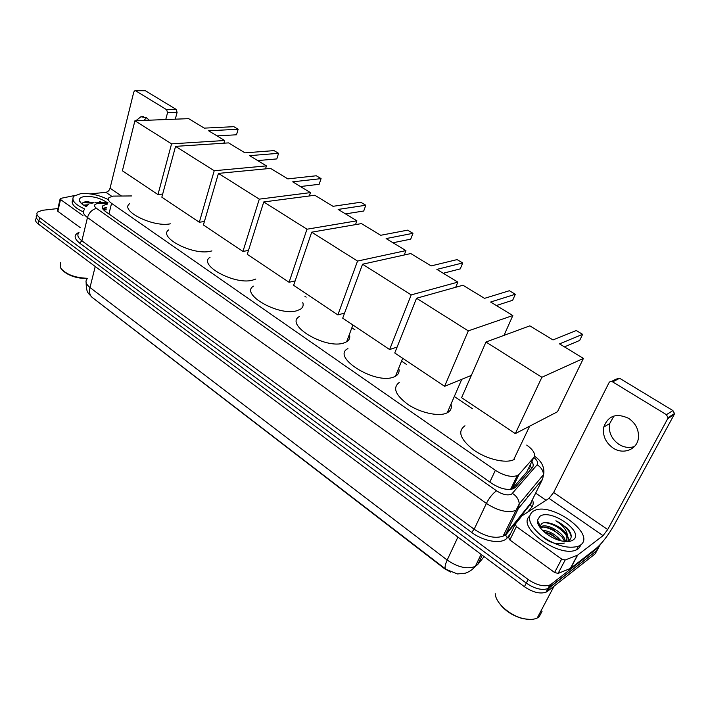 <?xml version="1.0" encoding="UTF-8"?>
<svg xmlns="http://www.w3.org/2000/svg" width="710" height="710" viewBox="0 0 710 710"><rect width="100%" height="100%" fill="white"/><g stroke="black" fill="none" stroke-linecap="round" stroke-linejoin="round"><path stroke-width="1.06" d="M131.59 195.942L113.147 196.102L109.127 197.487C107.556 199.075 108.373 201.036 111.568 203.371L495.358 470.313C503.896 475.691 511.182 477.466 517.217 475.638L519.054 474.342L533.734 457.657C535.872 454.205 533.529 450.007 526.705 445.081M450.584 572.082L444.309 568.524L92.193 297.428M519.054 474.342L511.928 489.101L526.749 472.026L527.663 470.135M472.558 408.765L454.293 396.508M406.546 364.478L401.558 361.124M354.956 329.866L351.858 327.789M306.161 297.135L304.945 296.318M600.447 544.339L598.885 547.028L551.288 584.153L549.398 587.738L547.854 588.634C541.703 590.542 534.506 588.697 526.27 583.096L38.917 220.792C36.219 218.68 35.527 216.843 36.867 215.263C35.527 216.843 36.219 218.68 38.917 220.792L526.27 583.096C534.506 588.697 541.703 590.542 547.854 588.634L597.048 550.428L549.398 587.738L547.508 591.315L545.972 592.22C539.822 594.146 532.633 592.309 524.415 586.7L38.225 223.978C35.518 221.866 34.843 220.02 36.174 218.431M598.645 547.481L595.22 553.8L547.508 591.315M107.494 204.072L103.039 205.554C101.477 207.16 102.275 209.139 105.435 211.482L491.693 483.359C500.186 488.764 507.455 490.53 513.508 488.649L515.389 487.3L532.314 467.712C533.609 466.106 533.476 464.003 531.905 461.411M102.586 208.545L106.695 207.32M551.288 584.153L549.753 585.04C543.594 586.93 536.387 585.084 528.125 579.475L39.618 217.588C36.911 215.485 36.219 213.657 37.559 212.086L42.227 210.32L57.927 208.545M535.668 493.095L546.034 500.284M530.21 464.908L531.497 468.662M144.015 120.398L146.464 117.7M149.251 120.194L146.535 117.745L140.908 116.751L135.894 120.718M82.981 215.618L60.527 199.51L57.847 211.332L57.501 210.426L60.084 199.004M80.141 227.537L57.847 211.332M135.308 90.676L145.364 90.729L134.918 90.685L133.782 92.025L110.059 188.177C109.304 190.493 107.929 191.869 105.932 192.295L90.383 193.901M176.169 109.411L177.101 112.384L167.551 112.686L166.619 109.695L176.169 109.411L145.364 90.729M175.29 119.173L177.101 112.384M166.619 109.695L135.716 90.836M167.551 112.686L165.749 119.546M74.559 195.543L60.625 198.392L60.527 199.51M87.197 278.586C75.926 278.418 67.397 275.356 61.593 269.418M87.268 278.284C74.284 277.752 65.249 274.113 60.164 267.386L60.652 262.576M84.712 209.006C74.621 204.329 71.009 200.034 73.875 196.111L80.931 193.599C90.17 193.058 99.329 195.081 108.39 199.67M83.345 211.926C74.009 207.48 70.521 203.353 72.882 199.546M101.983 202.492L99.578 201.409L101.237 202.501M94.102 202.758L86.647 201.729C83.691 201.915 82.191 202.714 82.156 204.116M86.38 206.654C82.591 204.808 80.301 202.909 79.529 200.948C78.872 198.507 80.7 197.016 85.022 196.475C93.205 196.155 100.527 198.152 106.979 202.457M87.499 205.598L84.623 205.749M88.732 204.711L83.594 205.128M87.153 205.82L84.641 205.74M93.365 202.9L85.262 201.871M86.744 206.273L85.502 206.22M92.318 203.149L83.017 202.634M101.734 202.501L99.578 201.409M170.435 223.827L169.654 223.952C152.162 227.12 119.662 210.55 129.584 203.734M208.651 130.791L238.143 129.247L233.821 126.673L204.276 128.128L188.674 118.65L134.918 120.753L171.563 143.855L224.662 140.509L208.651 130.791M217.065 135.894L236.519 134.776L238.143 129.247M224.662 140.509L223.881 143.189M171.563 143.855L157.966 194.584L162.679 194.061M157.966 194.584L122.395 170.799L134.918 120.753M211.935 250.905L209.84 251.384C192.073 255.263 157.673 237.025 168.767 229.854M249.592 155.65L278.568 153.316L274.024 150.609L244.986 152.854L228.576 142.887L175.556 146.366L214.225 170.737L266.436 165.883L249.592 155.65M257.695 160.575L276.811 158.925L278.568 153.316M266.436 165.883L265.505 168.873M214.225 170.737L199.315 222.248L204.409 221.52M199.315 222.248L161.836 197.176L175.556 146.366M255.813 279.021L252.165 280.281C234.149 284.976 197.637 264.786 210.027 257.286M292.697 181.831L321.071 178.618L316.287 175.769L287.843 178.885L270.554 168.385L218.44 173.391L259.292 199.146L310.447 192.614L292.697 181.831M300.445 186.535L319.154 184.298L321.071 178.618M310.447 192.614L309.329 195.969M259.292 199.146L242.953 251.429L248.482 250.435M242.953 251.429L203.397 224.972L218.44 173.391M302.788 302.54C303.702 305.318 302.93 307.545 300.463 309.223L296.798 310.749C278.568 316.403 239.687 293.949 253.514 286.13M338.146 209.432L365.801 205.243L360.76 202.243L333.017 206.317L314.796 195.25L263.747 201.951L306.986 229.206L356.881 220.81L338.146 209.432M345.486 213.896L363.724 211.012L365.801 205.243M356.881 220.81L355.515 224.626M306.986 229.206L289.068 282.278L295.12 280.92M289.068 282.278L247.258 254.313L263.747 201.951M349.382 334.419C350.367 337.534 349.453 339.983 346.64 341.767L343.942 342.939C325.544 349.675 284.009 324.603 299.425 316.518M386.125 238.578L412.954 233.315L407.638 230.155L380.711 235.285L361.461 223.597L311.708 232.179L357.538 261.067L405.925 250.603L386.125 238.578M393.012 242.758L410.699 239.163L412.954 233.315M405.925 250.603L404.238 254.996M357.538 261.067L337.88 314.92L344.572 313.092M337.88 314.92L293.629 285.322L311.708 232.179M398.692 368.233C399.73 371.703 398.656 374.374 395.47 376.238L393.819 376.992C375.333 384.98 330.789 356.881 347.935 348.575M436.872 269.392L462.716 262.94L457.098 259.603L431.139 265.913L410.779 253.55L362.544 264.226L411.205 294.898L457.835 282.127L436.872 269.392M443.226 273.252L460.266 268.877L462.716 262.94M457.835 282.127L455.696 287.284M411.205 294.898L389.63 349.542L397.121 347.039M389.63 349.542L342.708 318.16L362.544 264.226M450.965 404.176C452.03 408.01 450.779 410.886 447.22 412.803L446.661 413.069C438.656 416.761 420.719 412.892 408.312 404.7C395.381 395.15 392.364 387.74 399.26 382.45M490.61 302.034L515.318 294.26L509.381 290.727L484.54 298.351L462.964 285.242L416.53 298.253L468.298 330.878L512.842 315.533L490.61 302.034M496.361 305.531L512.664 300.277L515.318 294.26M512.842 315.533L504.011 335.368M468.298 330.878L444.602 386.302L471.351 375.412M444.602 386.302L394.76 352.968L416.53 298.253M514.457 459.361L513.649 459.769C505.316 463.71 486.368 459.086 473.508 449.874C460.142 439.179 457.302 431.156 464.979 425.787M559.533 343.889L582.626 334.33L576.263 330.541L553.001 339.93L529.829 325.855L485.977 342.025L541.89 377.267L583.434 358.417L559.533 343.889M564.441 346.879L579.679 340.445L582.626 334.33M583.434 358.417L557.474 411.756L515.318 433.606L461.598 397.68L485.977 342.025M541.89 377.267L515.318 433.606M634.447 446.528C629.229 448.223 624.054 447.495 618.916 444.353C611.434 438.94 608.355 432.026 609.677 423.604L613.946 415.998M628.59 418.314C616.386 412.767 608.106 415.678 603.757 427.065C602.435 435.567 605.541 442.552 613.067 448.028C623.114 454.95 637.083 449.714 638.388 438.185C639.089 429.967 635.823 423.346 628.59 418.314M561.654 559.072L565.178 560.004L577.647 555.105L570.574 568.382L558.096 573.414L554.59 572.5L561.654 559.072L516.41 526.607L509.824 539.946L508.662 537.514L515.087 524.495M554.59 572.5L509.824 539.946M570.574 568.382L596.08 548.519C602.257 543.132 608.399 535.074 614.532 524.362L674.189 414.533L667.711 418.678L607.689 529.571L603.038 535.659L577.647 555.105M611.505 381.465L615.996 379.158L619.635 378.279L612.659 381.882C611.088 381.11 609.872 381.403 608.994 382.761L553.64 492.491L549.025 498.349L521.93 515.877L515.229 524.202L516.41 526.607M667.711 418.678L668.003 417.666L666.406 414.675L672.911 410.575L619.635 378.279M672.911 410.575L674.491 413.531L674.189 414.533M666.406 414.675L612.659 381.882M529.846 619.431L522.933 618.685C511.919 615.641 503.665 609.934 498.163 601.547M542.067 611.301L539.139 616.812L537.204 618.028C533.689 619.661 529.154 619.865 523.59 618.641C509.86 615.739 495.438 602.826 495.225 593.631M580.531 545.031L578.375 546.256C567.867 549.114 555.575 545.644 541.499 535.846C529.332 525.293 526.429 517.164 532.793 511.448L534.106 510.73C551.12 501.402 596.427 534.142 580.531 545.031M581.463 544.224L578.65 548.582L576.484 549.815C559.32 558.406 516.596 527.352 529.447 516.303M566.544 541.544L569.029 540.487C572.011 538.109 571.923 534.639 568.772 530.059L567.095 528.018L555.894 520.767C563.545 525.64 567.423 531.018 567.538 536.884C565.799 531.462 560.838 527.184 552.655 524.06C548.04 522.365 544.499 522.116 542.032 523.341L540.15 525.977L540.292 527.823L541.126 527.45C544.224 526.5 548.244 527.237 553.17 529.651L562.098 536.84L564.503 541.41M539.804 516.383C550.498 508.103 585.013 532.021 573.218 539.893C571.017 541.446 567.743 541.899 563.394 541.26C551.129 539.627 536.263 527.468 537.443 520.306L539.804 516.383M565.266 541.481C565.045 533.521 547.969 523.43 541.677 526.35L540.053 527.495M559.063 540.248L551.262 534.16L543.709 531.533M560.882 540.745C555.646 534.435 549.487 530.947 542.413 530.281M541.863 536.13C549.407 542.733 556.862 545.049 564.246 543.07M566.136 541.535C567.645 539.103 567.121 536.174 564.565 532.731L555.105 525.143L552.655 524.06M565.843 541.322L567.538 536.884M541.126 527.45L541.677 526.35L539.405 526.545M569.163 540.39L567.618 536.103M557.483 526.465L554.288 524.752M538.89 523.341L538.144 524.149M558.522 540.07C554.075 536.05 549.3 533.352 544.206 531.985M563.003 538.109C557.243 531.888 550.667 528.196 543.274 527.024M540.851 526.9L539.698 526.997M565.364 533.867C559.311 527.352 552.46 523.598 544.81 522.596M539.014 523.598L538.198 524.282M571.204 536.76C569.855 530.565 564.752 525.231 555.894 520.767M105.985 209.991L103.101 209.352M530.565 469.736L528.852 467.695M108.932 213.95L111.568 203.371M526.749 472.026L533.734 457.657M489.838 482.054L495.358 470.313M481.087 554.377L475.274 566.42C472.514 569.66 469.141 571.932 465.174 573.245L457.4 573.946L446.031 569.349C444.469 568.311 444.859 565.213 447.185 560.048C457.87 567.334 467.233 569.455 475.274 566.42L477.794 564.406L484.122 556.64M87.117 278.897C84.987 281.373 85.954 284.248 90.001 287.523C88.945 292.298 89.815 295.706 92.619 297.73L445.64 569.056M95.229 266.507L90.001 287.523L447.185 560.048L457.915 537.088M524.415 586.7L528.125 579.475M38.225 223.978L39.618 217.588M477.794 564.406L482.241 555.229M107.671 203.362L97.776 203.521C93.871 204.24 93.471 205.873 96.569 208.429L496.538 490.814C502.636 494.657 507.677 495.766 511.661 494.116L537.115 464.775C538.411 462.849 537.337 460.417 533.893 457.462M543.585 474.36L542.626 479.046L518.353 508.537L515.611 510.543C507.419 513.108 497.683 510.73 486.394 503.417L87.472 217.544C83.381 214.455 82.351 211.828 84.392 209.663M510.552 533.68L507.277 537.781C502.538 544.517 483.936 541.783 471.635 532.394L79.618 243.095L81.881 240.814L87.472 217.544C89.114 212.476 92.149 209.432 96.569 208.429M496.538 490.814C492.775 493.423 489.403 497.621 486.394 503.417L474.165 529.243C485.241 536.591 494.879 538.899 503.062 536.156L505.831 534.062L518.353 508.537L519.259 503.887C518.841 499.485 516.587 495.997 512.487 493.432M79.618 243.095C73.858 238.383 73.654 234.806 78.996 232.356M78.908 232.72C76.857 234.992 77.852 237.681 81.881 240.814L474.165 529.243L471.635 532.394M532.447 499.591C533.583 502.565 533.387 505.041 531.87 507.02L527.912 511.972M598.885 547.028L597.048 550.428M530.787 502.937L531.071 503.754M507.277 537.781L505.609 535.127L503.062 536.156L519.259 503.887L543.523 474.626L542.626 479.046L531.515 501.473M531.719 501.065L530.29 504.517L505.609 535.127L505.831 534.062L530.512 503.505L530.29 504.517L531.87 507.02M534.497 456.219C544.552 462.769 544.384 471.857 543.523 474.626C543.15 470.446 541.011 467.162 537.115 464.775M99.081 203.442L95.477 202.59M102.852 208.997L106.287 208.953M527.503 497.417L527.273 496.485M102.764 206.663L102.32 206.663M121.445 195.978L110.059 188.177M111.763 196.324L105.932 192.295M607.689 529.571L553.64 492.491M603.038 535.659L549.025 498.349M570.316 568.524L577.39 555.247M565.178 560.004L558.096 573.414M106.18 209.406L104.61 209.423M510.588 489.385L517.217 475.638M91.785 297.073C88.564 293.035 86.309 293.665 86.141 282.624M545.972 592.22L549.753 585.04M102.409 208.128L103.039 205.554M107.902 202.448L97.474 202.536M143.766 116.644L140.908 116.751M81.428 203.513L79.529 200.948M88.848 201.773L87.925 201.924M352.905 324.976L346.64 341.767M402.703 358.284L395.47 376.238M461.766 379.317L447.22 412.803M529.669 426.169L513.649 459.769M609.677 423.604L603.757 427.065M577.425 555.238L570.352 568.515M668.003 417.666L674.491 413.531M522.933 618.685L523.59 618.641M554.084 586.149L537.204 618.028M578.375 546.256L576.484 549.815M540.15 525.977L537.443 520.306"/></g></svg>
